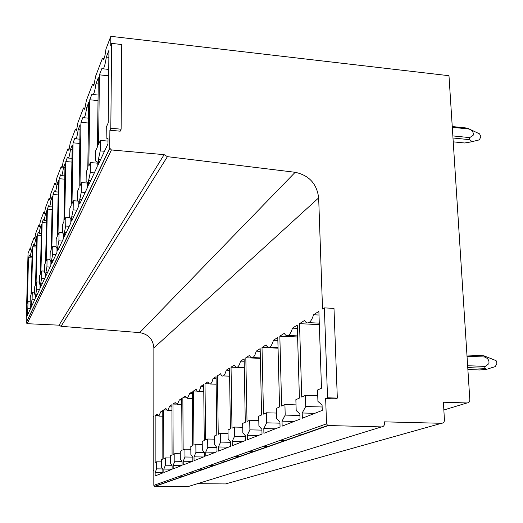 <?xml version="1.0" encoding="UTF-8"?>
<svg xmlns="http://www.w3.org/2000/svg" width="523" height="523" viewBox="0 0 523 523"><rect width="100%" height="100%" fill="white"/><g stroke="black" fill="none" stroke-linecap="round" stroke-linejoin="round"><path stroke-width="0.78" d="M120.166 131.188L109.895 130.227L110.811 128.233L111.628 43.376L121.754 44.533L121.12 129.207L120.166 131.188M121.12 129.207L110.811 128.233M111.628 43.376L110.732 45.697L110.824 36.322L448.976 75.704L469.824 399.729C469.765 401.736 468.83 402.808 467.013 402.952L443.393 402.226L444.439 420.002C444.373 422.035 443.412 423.133 441.556 423.29L384.444 421.845L384.523 423.552C384.425 425.624 383.418 426.742 381.502 426.905L327.725 425.526L326.535 423.846L325.652 398.585L335.406 398.886L337.328 398.108L327.542 397.8L325.652 398.585M327.542 397.8L324.371 307.877L333.988 308.393L337.328 398.108M324.371 307.877L322.534 309.041L318.664 197.884C316.892 183.815 309.06 175.283 295.168 172.296L167.412 156.652L164.13 154.651L111.425 149.957L109.719 148.166L109.895 130.227M109.719 148.166L26.17 322.645L28.033 253.498L29.831 248.785L30.439 250.014L31.223 245.137L34.132 237.488L34.793 238.691L35.623 233.585L38.748 225.38L39.467 226.544L40.349 221.19L43.71 212.371L44.311 213.829L44.488 213.482L45.436 207.853L49.057 198.348L49.705 199.793L49.901 199.407L50.914 193.471L54.837 183.194L55.536 184.612L55.758 184.181L56.844 177.912L61.099 166.765L61.858 168.151L62.106 167.661L63.283 161.025L67.912 148.892L68.742 150.238L69.023 149.683L70.298 142.635L75.351 129.371L76.26 130.672L76.58 130.037L77.96 122.526L83.51 107.973L84.504 109.209L84.863 108.477L86.38 100.442L92.493 84.412L93.584 85.563L94.003 84.719L95.663 76.097L102.43 58.341L103.632 59.387L104.123 58.406C104.842 56.445 105.45 53.346 105.953 49.103L110.824 36.322M26.17 322.645L27.183 323.691L111.425 149.957M164.13 154.651L59.066 325.175L27.183 323.691M59.066 325.175L61.041 326.313L167.412 156.652M381.502 426.905L187.783 486.678L154.514 486.351L153.821 485.357L153.821 470.255L153.174 470.523L153.193 416.602L153.84 416.19L153.867 347.932C153.062 339.231 148.336 334.132 139.693 332.628L61.041 326.313M441.556 423.29L225.524 483.932L197.498 483.677M27.817 308.485L28 301.673L27.301 303.235L28.517 257.689L29.491 255.178L30.099 256.277L32.263 248.033L31.04 294.887L30.308 296.528L30.125 303.464L30.779 304.994L30.694 308.302L26.948 316.265L27.817 308.485L30.543 308.622M32.093 299.189L32.276 292.148L31.524 293.821L32.746 246.791L33.786 244.104L34.433 245.189L35.662 239.266L36.754 236.448L35.538 284.872L34.747 286.637L34.564 293.802L35.276 295.318L35.185 298.738L31.171 307.282L31.262 303.961L32.093 299.189L34.91 299.333M36.675 289.212L36.858 281.93L36.054 283.728L37.27 235.121L38.388 232.238L39.081 233.291L40.402 227.041L41.579 224.014L40.363 274.111L39.513 276.007L39.336 283.42L40.101 284.924L40.016 288.467L35.701 297.646L35.786 294.207L36.675 289.212L39.591 289.369M41.605 278.478L41.788 270.947L40.918 272.875L42.128 222.589L43.331 219.49L44.076 220.503L45.508 213.887L46.769 210.632L45.566 262.52L44.651 264.56L44.468 272.241L45.305 273.719L45.22 277.393L40.572 287.284L40.657 283.728L41.605 278.478L44.625 278.654M46.92 266.907L47.103 259.101L46.168 261.186L47.364 209.089L48.665 205.742L49.463 206.716C49.999 205.925 50.515 203.584 51.006 199.701L52.372 196.177L51.189 249.987L50.195 252.197L50.018 260.166L50.934 261.611L50.849 265.423L45.821 276.118L45.906 272.431L46.92 266.907L50.058 267.096M52.673 254.394L52.849 246.287L51.836 248.543L53.019 194.51L54.425 190.888L55.288 191.81C55.869 190.947 56.432 188.457 56.961 184.344L58.445 180.527L57.282 236.409L56.203 238.802L56.033 247.085L57.027 248.484L56.948 252.446L51.496 264.043L51.581 260.219L52.673 254.394L55.935 254.603M58.909 240.815L59.086 232.389L57.981 234.84L59.145 178.722L60.668 174.787L61.603 175.65C62.237 174.695 62.852 172.041 63.427 167.674L65.035 163.516L63.904 221.634L62.734 224.249L62.564 232.866L63.662 234.206L63.584 238.325L57.648 250.948L57.733 246.974L58.909 240.815L62.309 241.038M65.708 226.028L65.872 217.254L64.675 219.928L65.8 161.555L67.46 157.273L68.474 158.057C69.173 157.005 69.84 154.161 70.468 149.513L72.226 144.976L71.141 205.513L69.86 208.37L69.696 217.346L70.906 218.614L70.827 222.909L64.349 236.69L64.427 232.552L65.708 226.028L69.245 226.276M73.135 209.867L73.292 200.714L71.978 203.643L73.063 142.825L74.881 138.144L75.979 138.843C76.757 137.673 77.489 134.614 78.175 129.652L80.104 124.677L79.071 187.842L77.666 190.973L77.509 200.348L78.842 201.525L78.77 206.01L71.664 221.124L71.743 216.81L73.135 209.867L76.829 210.141M81.281 192.131L81.431 182.566L79.986 185.789L81.013 122.317L83.007 117.178L84.21 117.767C85.072 116.466 85.877 113.158 86.635 107.836L88.76 102.358L87.799 168.386L86.243 171.845L86.099 181.644L87.589 182.697L87.518 187.391L79.692 204.042L79.764 199.538L81.281 192.131L85.151 192.431M90.27 172.57L90.407 162.561L88.812 166.118L89.766 99.762L91.963 94.088L93.271 94.545C94.238 93.087 95.134 89.492 95.971 83.765L98.317 77.705L97.448 146.865L95.735 150.696L95.598 160.966L97.265 161.869L97.2 166.791L88.537 185.227L88.609 180.507L90.27 172.57L94.33 172.91M100.226 150.899L100.351 140.406L98.579 144.355L99.435 74.828L101.874 68.539L103.312 68.84C104.391 67.192 105.398 63.27 106.319 57.072L108.934 50.326L108.189 122.931L106.274 127.2L106.156 137.987L108.026 138.7L107.973 143.871L98.331 164.385L98.396 159.437L100.226 150.899L104.495 151.278M156.593 468.856L156.593 461.809L155.148 462.456L155.154 415.36L157.135 414.098L158.842 416.099L160.705 411.83L162.777 410.516L162.849 459.024L161.332 459.697L161.346 466.876L162.862 469.477L162.869 472.903L155.148 475.93L155.148 472.602L156.593 468.856L162.542 468.935M165.392 465.182L165.373 457.893L163.83 458.579L163.751 409.895L165.869 408.548L167.7 410.581L169.694 406.123L171.917 404.71L172.08 454.899L170.459 455.625L170.485 463.051L172.119 465.725L172.132 469.268L163.856 472.517L163.849 469.079L165.392 465.182L171.838 465.267M174.826 461.234L174.8 453.689L173.139 454.428L172.963 404.044L175.238 402.599L177.205 404.658L179.343 399.997L181.729 398.48L182.011 450.473L180.265 451.251L180.304 458.946L182.069 461.691L182.089 465.365L173.191 468.856L173.178 465.293L174.826 461.234L181.841 461.338M184.979 456.991L184.933 449.165L183.148 449.963L182.854 397.761L185.305 396.205L187.424 398.291L189.725 393.401L192.294 391.766L192.699 445.701L190.817 446.537L190.875 454.526L192.791 457.344L192.817 461.162L183.233 464.921L183.213 461.227L184.979 456.991L192.634 457.109M195.922 452.415L195.857 444.295L193.935 445.151L193.51 390.995L196.151 389.315L197.223 391.204L198.446 391.426C199.394 390.897 200.217 389.184 200.924 386.288L203.702 384.516L204.258 440.543L202.224 441.451L202.303 449.754L204.382 452.65L204.421 456.612L194.053 460.678L194.026 456.847L195.922 452.415L204.316 452.558M207.762 447.466L207.677 439.019L205.591 439.948L205.016 383.686L207.879 381.868L209.043 383.797L210.364 384C211.39 383.424 212.286 381.62 213.044 378.587L216.064 376.671L216.79 434.953L214.574 435.94L214.678 444.576L216.94 447.551L216.993 451.682L205.755 456.089L205.716 452.107L207.762 447.466L216.947 447.629M220.614 442.098L220.497 433.299L218.235 434.312L217.49 375.769L220.588 373.795C221.379 375.697 222.282 376.416 223.295 375.945C224.413 375.318 225.38 373.415 226.211 370.225L229.486 368.14L230.414 428.873L228.002 429.952L228.139 438.947L230.61 442.013L230.676 446.315L218.444 451.114L218.392 446.962L220.614 442.098L230.617 442.288M234.605 436.247L234.454 427.069L231.99 428.174L231.042 367.159L234.422 365.008C235.285 366.969 236.265 367.689 237.377 367.172C238.593 366.492 239.652 364.472 240.547 361.118L244.13 358.843L245.287 422.238L242.652 423.414L242.822 432.809L245.542 435.96L245.62 440.458L232.264 445.694L232.192 441.373L234.605 436.247L245.549 436.476M249.896 429.854L249.713 420.263L247.013 421.473L245.823 357.765L249.523 355.418C250.471 357.431 251.55 358.157 252.759 357.588C254.1 356.843 255.257 354.699 256.231 351.155L260.16 348.658L261.592 414.961L258.702 416.256L258.911 426.088L261.905 429.324L262.01 434.031L247.353 439.778L247.268 435.26L249.896 429.854L261.925 430.122M266.684 422.832L266.462 412.791L263.487 414.118L262.016 347.481L266.076 344.899C267.122 346.971 268.312 347.697 269.639 347.069C271.117 346.252 272.391 343.964 273.457 340.212L277.785 337.466L279.544 406.953L276.353 408.378L276.608 418.688L279.929 422.015L280.053 426.958L263.912 433.286L263.808 428.553L266.684 422.832L279.955 423.159M285.198 415.099L284.917 404.56L281.636 406.025L279.838 336.165L284.316 333.321C285.473 335.452 286.787 336.171 288.251 335.478C289.886 334.57 291.291 332.125 292.468 328.137L297.254 325.097L299.404 398.095L295.868 399.67L296.181 410.503L299.875 413.928L300.025 419.126L282.152 426.134L282.028 421.165L285.198 415.099L299.921 415.484M305.713 406.521L305.367 395.434L301.725 397.062L299.529 323.652L304.491 320.501C305.785 322.698 307.243 323.404 308.864 322.632C310.688 321.625 312.251 318.997 313.552 314.748L318.88 311.362L321.495 388.236L317.553 389.995L317.932 401.409L322.063 404.933L322.253 410.411L302.359 418.21L302.202 412.987L305.713 406.521L322.135 406.992M34.132 237.488L35.093 237.553M38.748 225.38L39.761 225.452M43.71 212.371L44.775 212.449M49.057 198.348L50.182 198.433M54.837 183.194L56.026 183.292M61.099 166.765L62.355 166.87M67.912 148.892L69.245 149.009M75.351 129.371L76.757 129.501M83.51 107.973L84.994 108.124M92.493 84.412L94.055 84.576M102.43 58.341L104.077 58.524M29.831 248.785L30.739 248.843M30.171 301.784L28 301.673M32.008 257.904L28.517 257.689M32.191 250.713L31.243 250.654M28.432 313.12L27.039 313.055M34.603 292.272L32.276 292.148M36.486 247.033L32.746 246.791M36.682 239.331L35.662 239.266M32.701 304.033L31.262 303.961M39.369 282.074L36.858 281.93M41.304 235.396L37.27 235.121M41.5 227.113L40.402 227.041M37.277 294.292L35.786 294.207M44.501 271.104L41.788 270.947M46.482 222.896L42.128 222.589M46.691 213.972L45.508 213.887M42.2 283.819L40.657 283.728M50.038 259.277L47.103 259.101M52.078 209.435L47.364 209.089M52.293 199.799L51.006 199.701M47.508 272.529L45.906 272.431M56.046 246.496L52.849 246.287M58.145 194.909L53.019 194.51M58.36 184.456L56.961 184.344M53.241 260.323L51.581 260.219M62.57 232.624L59.086 232.389M64.734 179.173L59.145 178.722M64.957 167.805L63.427 167.674M59.465 247.085L57.733 246.974M69.886 217.542L65.872 217.254M71.919 162.078L65.8 161.555M72.148 149.656L70.468 149.513M66.238 232.676L64.427 232.552M78.365 201.1L73.292 200.714M79.797 143.433L73.063 142.825M80.019 129.822L78.175 129.652M73.632 216.947L71.743 216.81M87.583 183.063L81.431 182.566M88.459 123.029L81.013 122.317M88.675 108.032L86.635 107.836M81.738 199.688L79.764 199.538M97.245 163.15L90.407 162.561M98.03 100.593L89.766 99.762M98.239 84L95.971 83.765M90.675 180.677L88.609 180.507M107.999 141.099L100.351 140.406M108.673 75.815L99.435 74.828M108.862 57.353L106.319 57.072M100.566 159.626L98.396 159.437M161.339 461.881L156.593 461.809M157.658 415.419L155.154 415.36M162.777 411.889L160.705 411.83M183.828 476.237L179.552 476.192M192.941 473.047L192.418 473.04M162.869 472.694L155.148 472.602M170.465 457.971L165.373 457.893M166.471 409.973L163.751 409.895M171.917 406.181L169.694 406.123M193.464 472.857L189.051 472.812M202.865 469.562L202.329 469.556M172.132 469.183L163.849 469.079M180.278 453.781L174.8 453.689M175.937 404.129L172.963 404.044M181.736 400.062L179.343 399.997M203.793 469.242L199.237 469.183M213.502 465.836L212.946 465.83M181.971 465.411L173.178 465.293M190.836 449.27L184.933 449.165M186.123 397.859L182.854 397.761M192.307 393.479L189.725 393.401M214.894 465.346L210.181 465.287M224.929 461.835L224.354 461.822M192.307 461.358L183.213 461.227M202.251 444.413L195.857 444.295M197.132 391.112L193.51 390.995M203.722 386.379L200.924 386.288M226.858 461.155L221.968 461.083M237.233 457.52L236.644 457.507M203.447 456.991L194.026 456.847M214.613 439.157L207.677 439.019M209.069 383.823L205.016 383.686M216.084 378.691L213.044 378.587M239.782 456.625L234.716 456.546M250.53 452.859L249.916 452.846M215.489 452.271L205.716 452.107M228.054 433.462L220.497 433.299M229.519 370.349L226.211 370.225M253.792 451.715L248.53 451.624M264.939 447.806L264.305 447.799M228.551 447.152L218.392 446.962M242.724 427.265L234.454 427.069M244.293 367.662L231.042 367.159M244.176 361.262L240.547 361.118M269.031 446.374L263.559 446.276M280.603 442.321L279.942 442.308M242.764 441.575L232.192 441.373M258.793 420.492L249.713 420.263M260.369 358.353L245.823 357.765M260.219 351.325L256.231 351.155M285.663 440.543L279.962 440.431M297.698 436.326L297.012 436.313M258.284 435.489L247.268 435.26M276.471 413.065L266.462 412.791M278.053 348.174L262.016 347.481M277.857 340.414L273.457 340.212M303.889 434.155L297.947 434.025M316.428 429.762L315.709 429.743M275.307 428.821L263.808 428.553M296.018 404.88L284.917 404.56M297.607 336.982L279.838 336.165M297.352 328.372L292.468 328.137M323.959 427.121L317.749 426.977M294.057 421.466L282.028 421.165M317.749 395.826L305.367 395.434M319.331 324.639L299.529 323.652M319.004 315.029L313.552 314.748M314.813 413.327L302.202 412.987M153.821 470.537L153.174 470.523M495.268 366.59L496.83 363.76C496.85 361.537 496.301 360.373 495.176 360.269L483.71 355.725L466.941 354.999M467.876 369.493L479.839 369.97L486.88 369.231L484.56 368.29L485.252 366.433L488.815 363.714C489.495 360.622 488.09 358.386 484.612 357L467.026 356.241M485.252 366.433L467.634 365.714M484.56 368.29L467.758 367.617M484.612 357L483.71 355.725M478.944 139.961L479.401 139.85L480.846 136.627L479.578 133.881L470.543 129.645M452.983 137.994L469.059 139.608L469.7 137.608L473.119 135.359C473.779 132.607 472.446 130.502 469.118 129.037L452.297 127.305M469.7 137.608L452.846 135.908M469.118 129.037L468.288 128.194L452.245 126.54M469.059 139.608C471.046 140.19 471.615 140.975 470.759 141.962L464.679 142.988L453.232 141.851M443.85 409.999L467.013 402.952M154.828 486.403L328.235 425.624M153.821 485.357L326.535 423.846M295.168 172.296L139.693 332.628M153.867 347.932L318.664 197.884M154.514 486.351L327.725 425.526M26.183 322.841L109.745 148.486M32.047 256.401L30.099 256.277M36.532 245.32L34.433 245.189M41.35 233.448L39.081 233.291M46.534 220.68L44.076 220.503M52.137 206.918L49.463 206.716M58.203 192.039L55.288 191.81M64.8 175.911L61.603 175.65M71.991 158.358L68.474 158.057M79.862 139.196L75.979 138.843M88.524 118.178L84.21 117.767M98.102 95.042L93.271 94.545M108.738 69.428L103.312 68.84M162.784 416.203L158.842 416.099M171.936 410.692L167.7 410.581M181.762 404.789L177.205 404.658M192.346 398.441L187.424 398.291M203.774 391.596L198.446 391.426M216.156 384.196L210.364 384M229.61 376.168L223.295 375.945M244.287 367.434L237.377 367.172M260.356 357.895L252.759 357.588M278.04 347.435L269.639 347.069M297.574 335.91L288.251 335.478M319.278 323.149L308.864 322.632M495.569 366.499L486.88 369.231M479.401 139.85L470.759 141.962"/></g></svg>
